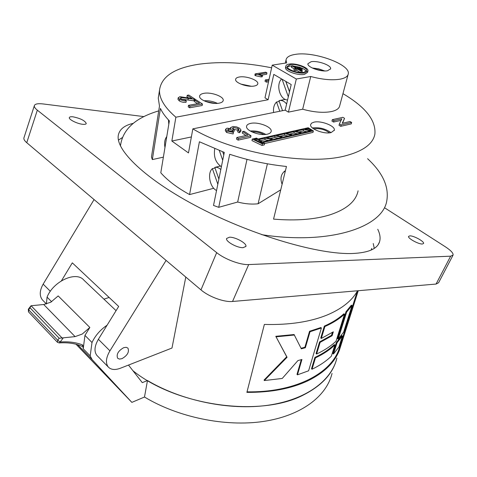 <?xml version="1.0" encoding="UTF-8"?>
<svg xmlns="http://www.w3.org/2000/svg" width="477" height="477" viewBox="0 0 477 477"><rect width="100%" height="100%" fill="white"/><g stroke="black" fill="none" stroke-linecap="round" stroke-linejoin="round"><path stroke-width="0.72" d="M166.765 136.595C164.756 139.236 164.154 142.873 164.97 147.5M168.441 119.9L168.798 124.276M215.02 167.999L212.396 168.637C207.042 172.912 209.826 187.491 216.546 190.514M212.396 168.637L217.828 184.217M218.877 179.066L214.805 167.385L217.679 166.694M220.815 169.556C218.824 167.725 216.82 167.004 214.805 167.385M214.745 148.764C213.469 156.784 215.682 162.776 221.388 166.729M219.331 150.577L222.705 160.236M223.791 154.918L222.717 151.841M285.431 170.706L284.525 171.243C280.858 174.457 280.053 178.803 282.104 184.265M284.525 171.243L285.043 172.292M286.617 104.016C284.495 101.333 282.134 100.164 279.522 100.522L278.973 100.641L282.527 110.682L279.272 101.488L276.535 102.018C274.078 104.499 273.106 107.987 273.619 112.489M276.535 102.018L279.79 111.236M281.615 78.955C275.575 84.59 279.987 100.098 287.577 99.931M282.08 79.23L288.317 96.819M289.521 91.703L285.884 81.442M285.777 81.382L289.485 91.852M28.364 309.209L28.715 309.865L31.1 305.745L43.717 304.511L50.789 302.215L58.182 295.931L89.843 327.449L84.954 335.397L92.001 342.516L90.189 355.902L92.121 359.604L131.867 402.379L76.01 344.227M89.843 327.449L82.259 334.055L75.104 336.619L59.202 338.247L57.693 340.244L60.174 341.991L59.124 342.927C68.133 342.331 75.783 343.476 82.068 346.368L82.7 345.02L83.225 348.747L90.189 355.902M332.04 373.419C326.536 396.405 301.047 415.896 263.107 421.489C225.21 427.04 178.04 417.321 144.495 397.019L131.867 402.379M132.916 370.707C176.991 406.261 261.181 417.596 303.825 394.783C322.261 385.327 333.292 373.092 336.905 358.072C331.515 380.771 305.894 399.947 267.567 405.313C229.282 410.631 181.493 400.781 147.476 380.521L144.495 397.019M147.476 380.521L142.301 382.649L128.492 365.072M46.376 304.028L47.062 297.129C53.329 281.12 76.225 270.835 83.779 280.059L116.072 310.658M107.069 325.225C100.313 329.798 95.287 335.558 92.001 342.516M77.632 344.686L92.121 359.604M47.062 297.129L51.617 301.732M84.954 335.397L83.225 348.747M254.229 86.027C247.533 87.416 234.803 82.849 235.602 79.379C235.775 78.198 237.009 77.405 239.317 77C246.049 75.688 258.582 80.196 257.813 83.69C257.646 84.834 256.447 85.61 254.229 86.027M219.122 103.157C211.925 104.725 198.843 100.021 199.607 96.181C199.785 94.78 201.205 93.832 203.864 93.337C211.102 91.864 223.963 96.503 223.23 100.367C223.057 101.72 221.686 102.65 219.122 103.157M311.147 61.712L307.915 63.715C306.967 67.102 320.914 72.134 327.538 70.751L330.639 68.783C331.545 65.361 317.813 60.412 311.147 61.712M267.329 134.18C259.917 136.118 245.577 130.674 246.561 126.351C246.77 124.926 248.112 123.942 250.58 123.4C258.045 121.569 272.146 126.93 271.192 131.294C270.984 132.66 269.696 133.62 267.329 134.18M331.133 132.57C324.175 134.52 309.448 128.79 310.61 124.646L311.6 123.138L313.955 122.172C320.961 120.335 335.462 125.97 334.341 130.161L331.133 132.57M330.99 132.606C325.439 128.689 319.268 127.138 312.477 127.949L312.441 127.955M358.084 190.812C356.021 201.187 346.779 209.147 330.37 214.698C315.023 219.521 296.086 220.994 273.554 219.116L286.468 166.473C267.18 164.452 248.261 160.391 229.711 154.28L218.722 207.322L213.511 205.444L224.297 152.413L199.404 141.764L189.572 194.58C177.158 187.729 167.564 180.467 160.791 172.799L169.365 120.866C165.245 116.621 162.269 112.471 160.433 108.416L152.342 159.592L151.453 157.034L159.479 106.025L158.269 98.149L158.841 94.452M342.957 93.659C365.471 106.967 376.114 120.448 374.886 134.097C373.133 143.559 363.879 150.643 347.131 155.347C309.984 166.288 233.772 153.451 192.833 128.862L188.487 152.926L171.851 141.031L175.876 117.205C164.583 107.492 159.133 98.441 159.527 90.052C161.417 76.463 174.677 67.835 199.308 64.168C220.869 61.283 244.975 62.493 271.634 67.806M340.041 79.188C345.086 78.21 347.834 76.439 348.282 73.869C350.649 64.377 313.592 51.039 295.221 54.402C289.545 55.296 286.48 57.168 286.015 60.024L286.659 62.886L272.224 65.152L296.318 79.009L310.742 76.499C322.184 79.576 331.95 80.47 340.041 79.188M310.742 76.499L302.668 109.215C313.872 112.28 323.472 113.061 331.467 111.552C336.458 110.425 339.201 108.494 339.702 105.751L348.055 74.704M287.297 67.084L289.766 66.1L291.68 65.945M290.105 64.628L287.208 66.434C286.45 69.356 298.089 73.541 303.807 72.367L306.61 70.59C307.337 67.639 295.853 63.513 290.105 64.628M304.779 72.915L307.963 70.894C308.798 67.531 295.716 62.833 289.157 64.091C287.112 64.437 286.009 65.122 285.848 66.154C284.978 69.487 298.262 74.263 304.779 72.915M285.58 67.317L285.508 67.633C284.638 70.978 297.904 75.754 304.415 74.4L307.605 72.367L307.886 71.204M299.58 67.484L301.1 68.342L302.257 68.408L299.58 67.138L299.437 68.098M295.394 69.07L296.98 68.813L301.112 71.151L302.078 70.99L292.884 65.796L291.727 65.731L296.02 68.271L294.231 68.658L295.394 69.07L295.042 70.554L296.628 70.292L300.546 72.51M291.727 65.731L291.381 67.203L294.178 68.897M295.758 66.375L301.106 69.737L302.269 69.809L295.758 66.375M329.482 132.839C324.748 129.398 319.471 128.075 313.639 128.868M263.924 134.538C260.15 132.558 256.131 131.67 251.874 131.879M322.685 70.829L314.075 68.783M215.443 103.426L205.808 101.553M248.72 86.093L243.049 84.906M409.856 235.859C413.762 235.632 424.613 241.642 423.582 243.485L422.354 244.009C418.484 244.296 407.489 238.196 408.574 236.389L409.856 235.859M229.497 237.2C235.435 236.938 247.128 243.467 245.905 246.394L243.115 247.67C237.224 248.028 225.317 241.38 226.593 238.482L229.497 237.2M72.981 116.817C80.452 118.368 84.882 120.586 86.265 123.477C86.057 124.235 84.864 124.503 82.694 124.294C77.298 123.811 68.616 119.483 69.308 117.628C69.535 116.853 70.757 116.585 72.981 116.817M377.742 229.27C380.074 234.052 380.658 238.273 379.501 241.934C377.265 248.911 368.322 252.762 352.67 253.49C319.691 254.915 253.901 235.942 199.851 207.912C145.688 179.907 114.605 149.569 118.445 134.657C119.846 129.017 124.789 125.242 133.274 123.346M373.229 243.508L374.278 248.374M118.451 140.071L122.291 137.626M121.951 358.674C127.419 355.496 129.416 351.978 127.943 348.121L126.172 347.292L123.698 347.685C118.213 350.839 116.191 354.357 117.628 358.239L119.429 359.092L121.951 358.674M357.559 290.773C352.145 300.516 342.265 308.482 327.926 314.677C310.73 321.844 289.545 325.093 264.365 324.432L246.883 392.368C270.948 392.529 291.34 388.654 308.053 380.729C323.978 372.859 334.395 362.776 339.302 350.482L358.251 290.714M166.091 260.418L109.931 350.833C105.918 357.756 105.375 363.152 108.291 367.022C111.004 369.818 115.052 370.224 120.431 368.226L171.988 348.037L185.786 277.054M158.716 110.885C135.265 117.813 122.511 129.511 120.454 145.986M261.813 234.69C329.464 245.184 382.876 227.386 386.805 200.692C389.131 186.751 382.727 172.757 367.594 158.71M163.378 157.142L152.342 159.592M280.744 189.816L258.105 203.768C251.743 204.49 244.928 203.906 237.665 202.033L218.722 207.322M213.732 188.278L189.572 194.58M371.291 250.002L371.666 248.434M97.439 355.967L96.909 355.425C93.951 351.519 94.44 346.141 98.381 339.296L118.678 306.443L72.307 262.851L61.444 280.81M103.932 299.157L109.114 297.451M452.935 255.344L438.584 282.754L436.067 284.059L232.543 301.47C224.226 302.37 208.86 296.748 200.972 289.885L26.754 142.701C24.619 140.87 23.665 139.308 23.886 138.008L24.023 137.567M94.07 199.571L43.163 284.131C39.549 290.63 39.305 295.895 42.435 299.914L42.99 300.486M384.563 207.763L445.309 246.758C450.837 250.389 453.424 253.162 453.078 255.07L450.64 256.179L248.696 264.562C240.42 265.081 224.834 259.291 216.677 252.637L37.331 110.169C35.143 108.404 34.141 106.931 34.32 105.745C34.851 103.932 37.79 103.336 43.133 103.95L143.947 116.609M247.02 391.838C293.659 392.672 329.547 374.457 338.622 350.243L339.302 350.482M338.622 350.243L357.303 291.226M324.336 326.101C332.165 322.637 338.664 318.547 343.834 313.818L344.495 314.164L336.052 341.186C330.877 346.105 324.402 350.38 316.615 354.017L316.072 353.582L319.572 341.937L331.515 335.313L332.129 335.701L333.328 331.813L321.307 338.443L320.753 338.014L324.336 326.101L324.897 326.53L321.307 338.443M332.403 332.427L331.515 335.313M345.98 311.749L351.352 305.173L352.044 305.459L343.595 332.201L338.199 339.034L337.543 338.694L345.98 311.749L346.648 312.077L338.199 339.034M314.921 357.416C322.649 353.785 329.082 349.522 334.228 344.615L334.872 344.96L331.366 356.164C326.208 361.167 319.763 365.525 312.03 369.24L311.499 368.804L314.921 357.416L315.458 357.857L312.03 369.24M277.089 338.724L286.707 356.772L264.085 380.032L264.336 380.557L282.247 378.452L297.916 360.582L301.935 359.479L297.457 374.839L308.601 370.79L321.403 327.985L320.866 327.544L309.549 331.271L304.898 347.256L305.363 347.733L310.026 331.742L321.403 327.985M294.452 335.027L276.058 336.822L275.795 336.309L294.07 334.532L301.321 348.812L305.363 347.733M301.059 348.282L304.898 347.256M301.285 359.67L297.004 374.356L297.457 374.839M336.363 342.462L341.735 335.653L342.414 335.939L338.908 347.035L333.512 353.97L332.868 353.636L336.363 342.462L337.018 342.796L333.512 353.97M337.018 342.796L342.414 335.939M309.549 331.271L310.026 331.742M286.707 356.772L287.071 357.279L264.336 380.557M276.058 336.822L287.071 357.279M315.458 357.857C323.233 354.196 329.702 349.903 334.872 344.96M346.648 312.077L352.044 305.459M319.572 341.937L320.121 342.373L332.129 335.701M320.121 342.373L316.615 354.017M324.897 326.53C332.767 323.048 339.302 318.922 344.495 314.164M251.194 86.242L240.718 84.047M217.434 103.372C213.165 101.374 208.676 100.504 203.977 100.754M324.706 70.942L318.63 68.807L312.226 67.978M265.784 134.431C260.943 131.741 255.755 130.597 250.234 131.002M296.98 68.813L296.628 70.292M293.886 70.113L295.042 70.554M293.218 65.987L299.461 67.174M301.798 68.038C304.243 69.123 305.703 70.25 306.168 71.413M278.437 138.175L274.752 137.448L269.94 138.539M268.605 140.423L264.884 139.689L260.52 140.679M306.842 131.682L303.265 130.978L298.84 131.98M297.547 133.804L293.933 133.095L289.384 134.126M288.078 135.969L284.429 135.247L279.755 136.315M275.104 135.933L266.53 137.865L273.643 139.272L282.157 137.322L275.104 135.933L274.752 137.448M284.793 133.745L276.38 135.647L283.421 137.036L291.775 135.128L284.793 133.745L284.429 135.247M294.297 131.604L286.039 133.465L293.015 134.842L301.214 132.97L294.297 131.604L293.933 133.095M303.634 129.494L295.525 131.324L302.436 132.689L310.485 130.853L303.634 129.494L303.265 130.978M265.23 138.157L258.862 139.594L262.32 141.854L272.349 139.564L265.23 138.157L264.884 139.689M256.501 138.867L254.319 139.356L262.213 143.16L262.839 143.017L256.501 138.867L256.191 140.256M308.231 128.462L304.839 129.225L311.678 130.579L308.231 128.462L307.886 129.827M264.598 143.559L313.013 132.391L313.389 130.919L308.214 127.741L258.003 139.034L256.572 138.097L252.285 139.057L262.338 143.905L264.64 143.374L263.191 142.426L313.389 130.919M264.64 143.374L264.288 144.913L261.992 145.443L262.338 143.905M252.285 139.057L251.951 140.596L261.992 145.443M350.035 121.522L351.65 122.47L341.133 124.885L339.415 123.871L341.818 118.856L333.936 120.621L332.338 119.667L342.868 117.33L344.561 118.32L342.2 123.31L350.035 121.522M351.65 122.47L351.251 123.901L340.739 126.327L339.022 125.308L339.415 123.871M341.133 124.885L340.739 126.327M341.097 120.359L333.554 122.052L331.95 121.104L332.338 119.667M333.936 120.621L333.554 122.052M344.561 118.32L342.522 123.233M244.075 131.27L251.009 135.82L238.417 138.592L236.825 137.531L247.974 135.086L242.638 131.58L244.075 131.27M251.009 135.82L250.675 137.352L238.095 140.143L236.497 139.075L236.825 137.531M238.417 138.592L238.095 140.143M245.977 135.522L242.31 133.107L242.638 131.58M239.621 128.218L241.022 130.042L239.567 131.241L237.975 130.334L238.959 129.505L238.136 128.486L233.462 127.58L232.371 128.349L234.29 130.006L232.693 130.215L228.495 129.112L227.66 129.696L228.364 130.609L232.186 131.437L233.45 132.421L226.945 130.948L225.621 129.213L227.022 128.182L231.035 128.659L230.516 127.651L233.044 126.512L236.568 126.9L239.621 128.218M239.567 131.241L239.245 132.767L237.653 131.861L237.975 130.334M238.154 130.257L232.848 129.178M238.136 128.486L237.814 130.012M233.462 127.58L233.146 129.1M234.29 130.006L233.974 131.539L232.555 131.724M232.693 130.215L232.406 131.61M232.508 130.078L232.221 131.467M231.947 131.461L228.364 130.609M228.495 129.112L228.209 130.501M233.45 132.421L233.134 133.959L226.629 132.487L225.311 130.746L225.621 129.213M226.945 130.948L226.629 132.487M240.974 130.251L240.7 131.569L239.245 132.767M192.118 98.554L187.193 95.317L188.779 95.042L195.379 99.371L181.171 97.529L180.223 98.184L180.968 99.103L185.142 99.979L186.28 100.868L184.271 100.921L180.223 99.782L178.201 97.779L179.871 96.682L192.118 98.554M187.193 95.317L186.936 96.795L188.439 97.791M195.379 99.371L195.26 100.039M194.586 100.927L180.861 99.031M194.139 99.472L193.877 100.957M188.254 98.56L187.992 100.045M181.171 97.529L180.92 99.019M186.28 100.868L186.018 102.358L183.466 102.364L180.837 101.69L179.227 100.832L177.951 99.276L178.201 97.779M179.477 99.335L179.227 100.832M196.16 99.884L202.463 104.01L189.924 106.293L188.469 105.328L199.577 103.318L194.729 100.134L196.16 99.884M202.463 104.01L202.188 105.5L189.655 107.796L188.206 106.83L188.469 105.328M189.924 106.293L189.655 107.796M197.591 103.676L194.461 101.619L194.729 100.134M268.837 80.41L266.738 80.768L265.319 79.927L269.088 79.289M268.533 81.788L266.434 82.151L265.021 81.311L265.319 79.927M266.738 80.768L266.434 82.151M255.141 73.887L265.725 72.17L266.989 72.909L258.755 74.251L262.606 75.342L261.348 75.551L255.141 73.887L254.849 75.265L255.66 75.748L261.05 76.922L262.308 76.714L262.606 75.342M266.989 72.909L266.691 74.269L261.819 75.074M261.348 75.551L261.05 76.922M255.952 74.37L255.66 75.748M237.665 202.033L247.003 159.366M258.105 203.768L267.406 163.802M175.876 117.205L268.116 99.741L273.792 74.394L291.208 84.548L285.168 110.151L288.43 112.137L302.668 109.215M285.168 110.151L192.833 128.862M272.224 65.152L264.979 97.827L268.116 99.741M296.318 79.009L288.43 112.137M171.851 141.031L191.372 136.941M75.104 336.619L43.717 304.511M63.095 338.115L60.174 341.991C68.825 341.401 76.338 342.414 82.7 345.02M31.1 305.745L62.207 338.104M57.449 342.307L57.693 340.244L28.715 309.865L28.525 311.898M30.17 307.933L59.202 338.247M291.924 65.951L291.578 67.424M295.752 66.72L295.609 67.335M26.754 142.701L37.331 110.169M436.067 284.059L450.64 256.179M232.543 301.47L248.696 264.562M200.972 289.885L216.677 252.637M98.381 339.296L109.931 350.833M50.329 291.292L43.163 284.131M301.106 69.737L300.957 70.357M301.112 71.151L300.784 72.522M301.1 68.342L300.951 68.95M220.261 166.068L217.941 166.628M285.329 99.401L279.522 100.522M30.683 306.127L28.346 309.233L28.459 311.827L57.389 342.242L59.124 342.927M286.015 60.024L285.312 63.101M299.383 67.263L299.21 67.972M295.555 66.494L295.388 67.209M245.774 246.698L245.905 246.394M378.213 244.558L379.501 241.934M23.886 138.008L34.32 105.745M96.909 355.425L108.291 367.022M46.382 303.944L42.435 299.914M281.525 347.023L282.116 348.043M302.263 69.827L301.995 70.942M302.275 71.234L301.959 72.534M294.231 68.658L293.886 70.137M302.251 68.426L301.983 69.535M285.848 66.154L285.508 67.633M230.355 128.432L230.516 127.651M158.269 98.149L159.527 90.052M334.234 130.561L334.341 130.161M271.085 131.753L271.192 131.294M330.561 69.087L330.639 68.783M223.153 100.76L223.23 100.367M257.741 84.018L257.813 83.69"/></g></svg>
